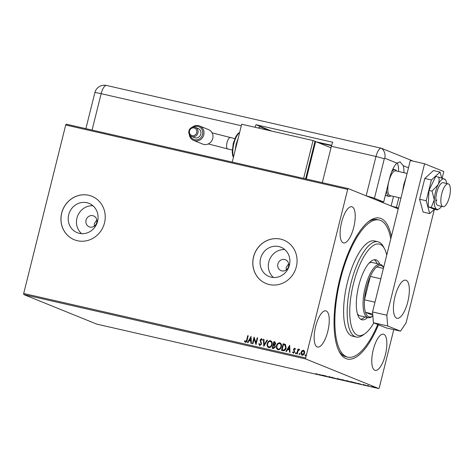 <?xml version="1.0" encoding="UTF-8"?>
<svg xmlns="http://www.w3.org/2000/svg" width="474" height="474" viewBox="0 0 474 474"><rect width="100%" height="100%" fill="white"/><g stroke="black" fill="none" stroke-linecap="round" stroke-linejoin="round"><path stroke-width="0.71" d="M378.465 324.773A72.291 25.264 -77.1 0 1 339.36 351.856A72.291 25.264 -77.1 0 1 339.805 278.973A72.291 25.264 -77.1 0 1 369.24 221.08A72.291 25.264 -77.1 0 1 391.352 236.55M338.803 350.754A70.342 24.583 102.9 0 0 346.038 356.732L347.821 357.141A70.342 24.583 -77.1 0 1 338.987 347.993A70.342 24.583 -77.1 0 1 343.603 267.988A70.342 24.583 -77.1 0 1 379.153 219.995A70.342 24.583 -77.1 0 1 387.993 229.143A70.342 24.583 -77.1 0 1 390.772 238.872M277.894 263.982A5.86 5.481 -67.9 0 0 281.046 270.636A5.86 5.481 -67.9 0 0 288.601 266.429A5.86 5.481 -67.9 0 0 285.449 259.77A5.86 5.481 -67.9 0 0 277.894 263.982M288.684 263.811L286.213 267.354L286.16 269.996M86.043 220.149A5.86 5.481 -67.9 0 0 89.195 226.809A5.86 5.481 -67.9 0 0 96.749 222.596A5.86 5.481 -67.9 0 0 93.597 215.943A5.86 5.481 -67.9 0 0 86.043 220.149M96.826 219.983L94.362 223.521L94.308 226.169M68.712 214.734A15.796 14.777 -67.9 0 0 77.209 232.669A15.796 14.777 -67.9 0 0 97.567 221.328A15.796 14.777 -67.9 0 0 89.071 203.387A15.796 14.777 -67.9 0 0 68.712 214.734M92.922 205.74A15.796 14.777 -67.9 0 0 76.966 218.076A15.796 14.777 -67.9 0 0 81.611 233.664M260.564 258.561A15.796 14.777 -67.9 0 0 269.06 276.502A15.796 14.777 -67.9 0 0 289.418 265.156A15.796 14.777 -67.9 0 0 280.922 247.215A15.796 14.777 -67.9 0 0 260.564 258.561M284.773 249.573A15.796 14.777 -67.9 0 0 268.817 261.909A15.796 14.777 -67.9 0 0 273.462 277.491M253.513 256.938A23.445 21.934 -67.9 0 0 266.121 283.565A23.445 21.934 -67.9 0 0 296.345 266.726A23.445 21.934 -67.9 0 0 283.73 240.105A23.445 21.934 -67.9 0 0 253.513 256.938M283.76 240.117A23.445 21.934 -67.9 0 0 253.572 256.967A23.445 21.934 -67.9 0 0 266.157 283.576M61.661 213.11A23.445 21.934 -67.9 0 0 74.27 239.737A23.445 21.934 -67.9 0 0 104.493 222.899A23.445 21.934 -67.9 0 0 91.879 196.272A23.445 21.934 -67.9 0 0 61.661 213.11M91.909 196.283A23.445 21.934 -67.9 0 0 61.721 213.134A23.445 21.934 -67.9 0 0 74.305 239.749M341.582 222.371A18.563 6.488 102.9 0 0 343.531 242.931A18.563 6.488 102.9 0 0 353.746 227.301A18.563 6.488 102.9 0 0 351.797 206.741A18.563 6.488 102.9 0 0 341.582 222.371M373.234 349.836A18.563 6.488 102.9 0 0 375.177 370.395A18.563 6.488 102.9 0 0 385.392 354.759A18.563 6.488 102.9 0 0 383.448 334.2A18.563 6.488 102.9 0 0 373.234 349.836M315.625 326.497A18.563 6.488 102.9 0 0 317.568 347.057A18.563 6.488 102.9 0 0 327.783 331.421A18.563 6.488 102.9 0 0 325.839 310.867A18.563 6.488 102.9 0 0 315.625 326.497M375.118 387.459L371.592 386.654L375.313 387.566M368.725 386.138L367.089 385.475L368.742 386.061M368.505 385.795L368.168 385.818M363.73 384.704L365.336 385.374L363.256 384.61M365.881 385.409L365.347 385.332M365.081 385.279L365.418 385.255M356.181 383.081L353.432 382.648L351.187 381.736L356.484 383.247M346.227 380.889L341.902 379.615L346.376 380.972M335.734 378.602L331.486 377.239L335.752 378.513M324.838 376.113L322.119 375.1L325.721 375.918L327.961 376.83L324.838 376.113M317.302 374.176L315.791 373.654L317.195 374.336M317.787 374.377L317.438 374.389M23.7 293.483L305.677 357.906L305.76 358.978L378.732 388.538L96.755 324.121L23.783 294.561L23.7 293.483L65.708 124.994L66.265 124.176L348.242 188.593L398.255 208.856L370.004 197.409M305.76 358.978L23.783 294.561M319.079 374.401L323.398 375.787L319.316 374.851L319.079 374.401M328.926 376.658L332.541 377.778L328.784 376.658M331.563 377.618L332.067 377.618M329.738 376.83L329.383 376.836M337.304 378.59L342.056 379.852L336.978 378.596M346.595 380.717L351.347 381.973L346.269 380.717M357.674 383.217L362 384.604L357.911 383.667L357.674 383.217M393.776 329.631L379.289 387.72L378.732 388.538M302.335 355.251C301.215 354.694 300.836 353.728 301.191 352.354L302.086 350.742L303.455 350.185L304.551 351.281L304.586 353.106C304.255 354.487 303.461 355.18 302.205 355.198C301.091 354.641 300.712 353.675 301.061 352.301L301.962 350.695L303.68 350.256M296.777 353.871L297.986 349.03L298.466 349.137L298.288 349.848L299.325 349.243L299.651 349.492L299.29 349.954L298.158 350.707L297.263 353.977L296.777 353.871M293.483 352.591L294.348 351.975L293.578 349.297L294.68 348.183L295.432 349.083L295.047 349.433L294.561 348.781L293.933 349.326L294.704 352.004L293.341 353.171L292.517 352.295L292.902 351.909L293.436 352.567L294.218 351.921L293.447 349.243L294.787 348.218M295.178 349.486L294.561 348.781M282.937 350.707L281.485 350.375L283.138 343.751L285.508 344.545L286.136 348.023C285.727 349.954 284.661 350.849 282.937 350.707M272.331 348.283L273.972 341.677L274.861 341.878L275.761 343.798L274.825 345.072L275.388 346.992L273.445 348.538L272.195 348.254L273.848 341.624L275.092 341.938M263.787 346.334L263.437 339.248L263.959 339.366L264.225 344.74L266.998 340.059L267.52 340.184L263.787 346.334M252.897 343.846L252.417 343.733L254.064 337.109L255.96 342.761L257.192 337.82L257.672 337.932L256.019 344.557L254.123 338.916L252.897 343.846M245.384 342.305L244.394 341.274L244.768 340.818L245.55 341.624L246.64 340.071L247.742 335.663L248.222 335.77L247.108 340.249C246.995 341.493 246.421 342.181 245.384 342.305L245.23 342.258M245.259 341.458L245.674 341.677L246.77 340.125L247.742 335.663M305.677 357.906L347.685 189.41L65.708 124.994M251.024 336.41L251.451 343.514L250.93 343.395L250.817 341.126L249.063 340.723L247.89 342.702L247.369 342.584L251.107 336.445M259.782 345.599L258.739 343.828L259.213 343.579L259.918 344.906L261.067 343.988L260.048 339.929L261.553 338.637L262.478 340.036L262.004 340.356L261.375 339.319L260.54 340.012L261.547 344.106L259.628 345.546M259.888 344.9L261.067 343.988M261.198 344.035L260.179 339.982L261.701 338.685M268.924 347.709C267.401 346.921 266.886 345.587 267.377 343.703C267.81 341.807 268.894 340.818 270.624 340.735L270.494 340.682C272.046 341.47 272.568 342.815 272.058 344.716C271.62 346.618 270.53 347.596 268.799 347.655C267.271 346.867 266.755 345.534 267.247 343.65C267.686 341.754 268.764 340.765 270.494 340.682L270.814 340.782M268.799 347.655L268.497 347.561M278.214 349.83C276.692 349.042 276.17 347.709 276.668 345.824C277.1 343.928 278.185 342.939 279.915 342.856L279.784 342.803C281.337 343.591 281.858 344.936 281.349 346.838C280.91 348.74 279.82 349.717 278.084 349.776C276.561 348.988 276.046 347.655 276.538 345.771C276.976 343.875 278.054 342.886 279.784 342.803L280.104 342.903M278.084 349.776L277.788 349.688M289.626 345.232L290.052 352.33L289.531 352.212L289.418 349.942L287.665 349.539L286.492 351.518L285.97 351.4L289.703 345.262M296.007 352.632L296.173 353.237L295.64 353.699L295.373 353.053L295.972 352.615M299.692 353.474L299.858 354.078L299.319 354.54L299.058 353.894L299.651 353.456M305.7 354.848L305.866 355.453L305.327 355.909L305.066 355.269L305.659 354.825M348.242 188.593L347.685 189.41M379.153 219.995L377.369 219.586A70.342 24.583 102.9 0 0 368.257 221.826M247.866 335.716L248.216 335.793M245.514 342.358L244.394 341.274M244.525 341.327L244.839 340.936M251.06 343.425L250.817 341.126M247.511 342.613L251.107 336.534M249.437 340.089L250.912 340.451L250.663 338.021L249.437 340.089L250.782 340.397L250.663 338.021M252.547 343.763L254.188 337.192M257.192 337.82L255.96 342.761M257.317 337.873L257.666 337.95M256.025 344.539L254.123 338.916M259.912 345.647L258.739 343.828M258.869 343.881L259.231 343.691M262.128 340.409L261.506 339.366M263.911 346.281L263.437 339.248M263.562 339.301L263.959 339.39M266.998 340.059L264.225 344.74M267.123 340.113L267.508 340.202M268.782 346.927L269.078 347.027C270.482 346.986 271.359 346.192 271.709 344.657C272.112 343.146 271.697 342.068 270.476 341.416M271.709 344.657L271.578 344.604C271.981 343.099 271.572 342.015 270.346 341.363L270.613 341.458M269.078 347.027L268.948 346.974C270.352 346.932 271.229 346.144 271.578 344.604M270.346 341.363C268.954 341.434 268.077 342.234 267.727 343.757C267.33 345.262 267.739 346.334 268.948 346.974L268.847 346.956M272.846 347.685L273.522 347.863L275.033 346.938L274.576 345.582L273.457 345.22L272.846 347.685L273.391 347.809L274.908 346.885L274.576 345.582L273.83 345.327M275.406 343.751L274.156 342.418L273.628 344.539L275.406 343.751L274.784 342.584M274.002 344.645L275.276 343.703M278.072 349.048L278.368 349.148C279.773 349.107 280.649 348.319 280.999 346.778C281.396 345.268 280.987 344.189 279.767 343.537M280.999 346.778L280.869 346.731C281.272 345.22 280.857 344.136 279.636 343.49L279.903 343.579M278.368 349.148L278.238 349.095C279.642 349.054 280.519 348.266 280.869 346.731M279.636 343.49C278.238 343.555 277.367 344.355 277.017 345.884C276.62 347.383 277.029 348.455 278.238 349.095L278.137 349.077M281.615 350.404L283.138 343.751M283.262 343.798L285.016 344.254M285.229 345.161L283.446 344.539L282.137 349.806L284.104 350.102L285.781 347.963L285.229 345.161L284.72 344.9M285.781 347.963L284.785 344.93M284.104 350.102L285.656 347.91M282.137 349.806L283.979 350.049M289.655 352.241L289.418 349.942M286.106 351.43L289.709 345.356M288.038 348.911L289.507 349.267L289.264 346.838L288.038 348.911L289.383 349.214L289.264 346.838M293.471 353.225L292.517 352.295M292.648 352.342L292.95 352.04M295.764 353.752L295.373 353.053M295.503 353.106L296.043 352.644M296.914 353.9L297.986 349.03M298.116 349.077L298.46 349.16M299.455 349.297L298.288 349.848M299.45 354.593L299.058 353.894M299.189 353.948L299.722 353.486M302.258 354.576L304.231 353.053L303.431 350.831M304.231 353.053L303.514 350.855M302.483 354.653L304.107 353M303.307 350.784L301.541 352.419L302.317 354.605M305.457 355.962L305.066 355.269M305.191 355.322L305.73 354.86M319.405 374.501L319.316 374.851M321.082 375.088L319.654 374.632L321.094 375.041M341.908 379.49L341.813 379.87L337.743 378.868L341.594 379.68M337.601 378.359L337.743 378.868M343.105 379.935L344.302 380.261L343.117 379.893M343.798 380.261L345.747 380.776L343.81 380.219M351.193 381.617L351.098 381.997L347.033 380.989L350.879 381.801M346.891 380.48L347.033 380.989M351.898 381.943L355.701 382.974L351.909 381.902M358 383.318L357.911 383.667M359.677 383.904L358.255 383.448L359.689 383.863M374.887 387.057L374.798 387.436L372.078 386.76L374.656 387.294M372.013 386.292L372.078 386.76M386.719 255.119A46.89 16.389 102.9 0 0 385.178 250.171A46.89 16.389 102.9 0 0 384.491 248.737A46.89 16.389 102.9 0 0 358.439 268.006A46.89 16.389 102.9 0 0 352.508 329.406A46.89 16.389 102.9 0 0 365.11 333.566A46.89 16.389 102.9 0 0 373.844 322.895M365.11 333.566L363.173 334.982A48.846 17.07 -77.1 0 1 356.181 337.002A48.846 17.07 -77.1 0 1 350.043 330.651A48.846 17.07 -77.1 0 1 353.249 275.092A48.846 17.07 -77.1 0 1 377.938 241.764A48.846 17.07 -77.1 0 1 383.359 246.616L384.491 248.737M357.42 313.776A27.356 9.563 102.9 0 0 360.074 315.844L368.102 317.681A27.356 9.563 -77.1 0 1 365.235 287.38A27.356 9.563 -77.1 0 1 380.29 264.344A27.356 9.563 -77.1 0 1 383.324 267.063L383.608 267.597M360.708 319.239A30.774 10.754 102.9 0 0 364.879 316.94M377.061 263.609A30.774 10.754 102.9 0 0 376.889 263.177A30.774 10.754 102.9 0 0 374.3 259.728M367.551 317.556A30.774 10.754 -77.1 0 1 361.988 319.79A30.774 10.754 -77.1 0 1 358.125 315.791A30.774 10.754 -77.1 0 1 360.145 280.786A30.774 10.754 -77.1 0 1 375.698 259.788A30.774 10.754 -77.1 0 1 379.561 263.793A30.774 10.754 -77.1 0 1 379.739 264.219M377.938 241.764L374.365 240.946A48.846 17.07 102.9 0 0 349.682 274.274A48.846 17.07 102.9 0 0 346.47 329.833A48.846 17.07 102.9 0 0 352.609 336.185L356.181 337.002M377.766 324.489A70.342 24.583 -77.1 0 1 347.821 357.141M380.29 264.344L372.256 262.513A27.356 9.563 102.9 0 0 368.968 263.224M383.602 267.626A26.378 9.219 102.9 0 0 376.794 266.898A26.378 9.219 102.9 0 0 370.324 276.395A26.378 9.219 102.9 0 0 366.449 287.718A26.378 9.219 102.9 0 0 364.488 299.811A26.378 9.219 102.9 0 0 365.466 312.33L372.813 315.305M372.712 313.984L365.466 312.33A26.378 9.219 102.9 0 0 372.86 315.933L372.019 316.549A27.356 9.563 -77.1 0 1 368.102 317.681M380.818 278.795L370.324 276.395L364.488 299.811L374.981 302.211M376.794 266.898L383.407 268.408M390.967 195.815A13.675 4.781 -77.1 0 1 389.018 196.372L386.879 195.881A13.675 4.781 -77.1 0 1 385.492 194.755M392.816 169.188A13.675 4.781 -77.1 0 1 392.97 169.218L395.109 169.704A13.675 4.781 -77.1 0 1 396.62 171.055M449.447 196.823A11.726 4.1 102.9 0 0 448.214 183.841A11.726 4.1 102.9 0 0 441.762 193.712A11.726 4.1 102.9 0 0 442.994 206.7A11.726 4.1 102.9 0 0 449.447 196.823M407.089 173.443L395.784 170.859A12.697 4.438 102.9 0 0 388.793 181.554A12.697 4.438 102.9 0 0 390.126 195.626L400.939 198.091M391.69 171.754A13.675 4.781 -77.1 0 1 395.109 169.704M389.018 196.372A13.675 4.781 -77.1 0 1 386.523 190.601M407.788 301.82A19.541 6.832 -77.1 0 1 397.034 318.273A19.541 6.832 -77.1 0 1 394.984 296.635A19.541 6.832 -77.1 0 1 405.738 280.175A19.541 6.832 -77.1 0 1 407.788 301.82M372.552 311.951L386.831 315.216L387.667 325.976L400.471 331.16L386.197 327.901L373.394 322.717L372.552 311.951L410.312 160.496L424.591 163.761L443.794 171.541L442.135 178.2M400.471 331.16L406.034 322.995L434.368 209.342M386.831 315.216L424.591 163.761M387.667 325.976L373.394 322.717M441.709 178.064L440.073 172.056L433.473 170.545L424.799 178.467L419.62 199.234L423.116 212.079L429.717 213.59L434.462 209.253M440.073 172.056L431.405 179.978L424.799 178.467M431.405 179.978L426.227 200.745L419.62 199.234M426.227 200.745L429.717 213.59M448.214 183.841L443.22 182.697A11.726 4.1 102.9 0 0 438.699 187.1A11.726 4.1 102.9 0 0 435.849 198.76A11.726 4.1 102.9 0 0 437.994 205.556L442.994 206.7M435.926 201.468A11.726 4.1 102.9 0 0 436.803 199.85M432.063 191.129L434.285 199.904L431.239 207.476L436.832 209.271C437.769 209.674 437.881 209.875 437.152 209.869L434.077 209.164L428.164 206.771L428.982 190.429L435.713 176.482L438.794 177.181C439.392 179.687 439.149 182.212 438.059 184.759L432.063 191.129L428.982 190.429M444.707 179.581C445.43 179.587 445.323 179.385 444.381 178.982L438.794 177.181M431.239 207.476L428.164 206.771M446.739 183.503A15.63 5.463 102.9 0 0 445.578 180.037A15.63 5.463 102.9 0 0 444.381 178.982A15.63 5.463 102.9 0 0 438.059 184.759A15.63 5.463 102.9 0 0 434.285 199.904A15.63 5.463 102.9 0 0 436.832 209.271A15.63 5.463 102.9 0 0 438.965 208.981L437.152 209.869M438.965 208.981A15.63 5.463 102.9 0 0 441.519 206.362M412.73 161.053L412.599 160.947A9.77 3.413 102.9 0 0 412.273 160.751L381.546 148.309A9.77 3.413 102.9 0 0 375.983 156.473L366.165 195.857L378.329 200.78L383.685 202.001L374.454 198.262A9.77 0.515 -166 0 0 366.165 195.857L368.085 196.633M403.925 172.72A19.541 6.832 102.9 0 0 403.238 165.699L400.044 161.818L396.963 163.157A19.541 6.832 102.9 0 0 389.581 178.337L383.685 202.001M398.255 208.856L391.133 205.965L398.474 207.997M396.483 207.191L398.871 197.622M398.569 171.499A19.541 6.832 102.9 0 0 397.289 162.878M391.133 205.965L393.515 196.396M412.593 161.018A9.77 9.136 112.1 0 0 412.273 160.751L381.546 148.309A9.77 3.413 102.9 0 0 381.363 148.249A9.77 3.413 102.9 0 0 375.983 156.473L366.165 195.857M269.368 130.551L260.694 127.038A9.77 3.413 102.9 0 0 260.51 126.979A9.77 3.413 102.9 0 0 258.395 128.045M318.475 142.727L331.516 145.708M322.296 182.668L331.367 146.282A9.77 3.413 -77.1 0 1 332.73 142.247L255.99 124.721A9.77 3.413 102.9 0 0 255.036 127.281M331.622 145.328L316.205 141.809M271.726 131.091L255.99 124.721M190.21 135.576A6.837 6.399 -67.9 0 0 196.55 139.836A6.837 6.399 -67.9 0 0 202.564 134.509A6.837 6.399 -67.9 0 0 200.496 127.713A6.837 6.399 -67.9 0 0 193.665 127.038M192.13 127.305A7.815 7.311 112.1 0 1 199.572 125.971A7.815 7.311 112.1 0 1 203.779 134.841A7.815 7.311 112.1 0 1 193.706 140.458A7.815 7.311 112.1 0 1 189.292 134.32M196.722 132.607A3.946 3.691 -67.9 0 0 194.073 127.962A3.946 3.691 -67.9 0 0 189.517 130.966A3.946 3.691 -67.9 0 0 192.166 135.611A3.946 3.691 -67.9 0 0 196.722 132.607M188.942 130.889A4.924 4.604 112.1 0 1 195.288 127.352A4.924 4.604 112.1 0 1 197.936 132.945A4.924 4.604 112.1 0 1 191.591 136.476A4.924 4.604 112.1 0 1 188.942 130.889M193.706 140.458L202.665 144.084A7.815 7.311 -67.9 0 0 212.737 138.473A7.815 7.311 -67.9 0 0 208.536 129.598L199.572 125.971M191.591 136.476L194.47 137.644A4.924 4.604 -67.9 0 0 200.816 134.112A4.924 4.604 -67.9 0 0 198.168 128.519L195.288 127.352M314.961 141.424L315.625 141.572L306.293 179.012M315.625 141.572L330.988 147.799M305.629 178.858L314.985 141.317L313.065 140.535L241.681 124.229L232.242 162.09L303.627 178.402L313.065 140.535M396.963 163.157L384.734 158.203L384.272 158.885L374.454 198.262M408.487 167.826L403.238 165.699M331.367 146.282L375.983 156.473A9.77 0.515 14 0 1 384.272 158.885M381.546 148.309A9.77 9.136 112.1 0 1 384.734 158.203M260.694 127.038L260.315 126.955M241.313 125.711L101.146 93.686L92.075 130.072M381.363 148.249L106.52 85.462A9.77 3.413 102.9 0 0 101.146 93.686A9.77 0.515 14 0 0 94.865 92.62L85.883 128.655M230.388 137.632A5.86 2.05 102.9 0 0 230.281 137.602A5.86 2.05 102.9 0 0 227.052 142.538A5.86 2.05 102.9 0 0 227.556 148.996A5.86 2.05 102.9 0 0 227.668 149.026A5.86 2.05 102.9 0 0 227.781 149.043M239.601 132.572A13.675 4.781 102.9 0 0 233.866 143.64A13.675 4.781 102.9 0 0 233.534 156.9M317.592 374.401L317.687 374.022M332.138 377.713L332.233 377.334M329.317 376.8L329.412 376.421M355.944 383.105L356.039 382.725M363.665 384.746L363.759 384.367M365.466 385.338L365.561 384.959M368.132 385.783L368.227 385.403M402.491 191.869L403.771 184.617L406.011 177.756M445.578 180.037L445.157 179.403M106.52 85.462A9.77 9.77 0 0 0 94.865 92.62M212.109 132.868L234.843 138.645M232.236 150.074L208.234 143.942M238.286 137.845L236.165 144.09L235.068 150.744M239.666 132.299L237.486 134.059L235.714 136.785L233.238 143.533L232.213 152.124L232.621 155.348L233.427 157.344"/></g></svg>
